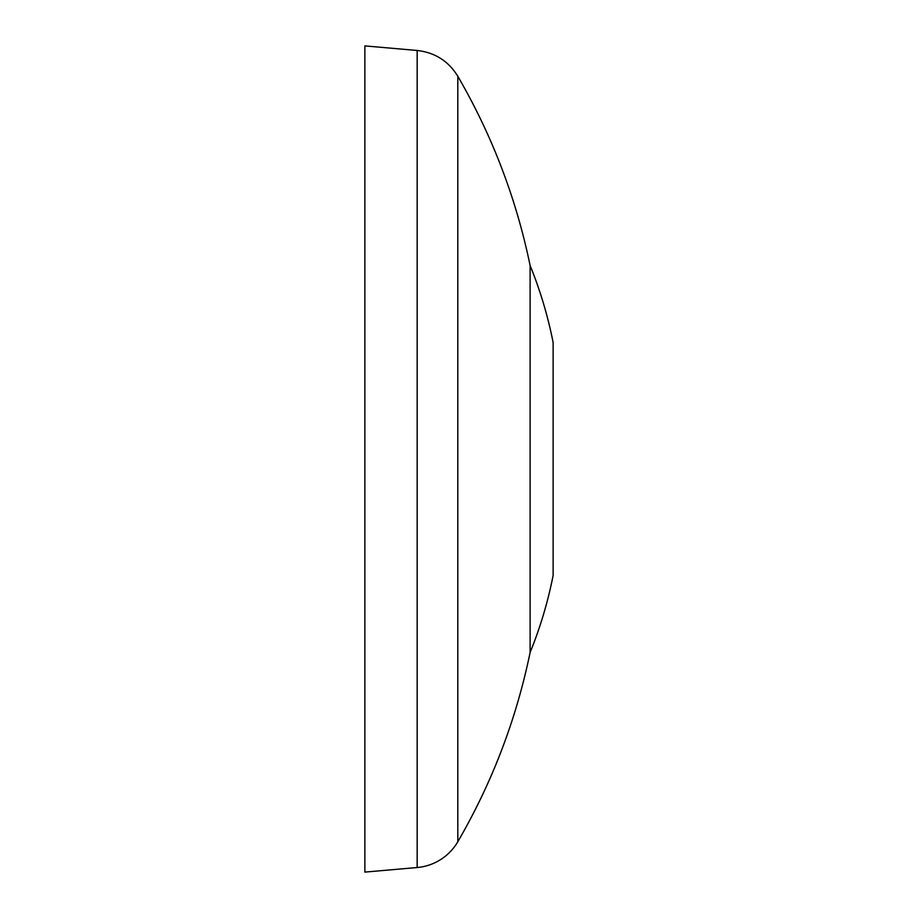 <?xml version="1.0" encoding="UTF-8"?>
<svg xmlns="http://www.w3.org/2000/svg" width="918" height="918" viewBox="0 0 918 918"><rect width="100%" height="100%" fill="white"/><g stroke="black" fill="none" stroke-linecap="round" stroke-linejoin="round"><path stroke-width="1.38" d="M457.807 841.737L457.807 76.263C492.151 135.428 516.26 198.517 530.111 265.52C540.254 290.467 547.931 316.136 553.129 342.563L553.129 575.437C547.931 601.864 540.254 627.533 530.111 652.48C516.26 719.482 492.151 782.572 457.807 841.737A52.292 52.292 0 0 1 417.162 867.521L364.871 872.1L364.871 45.9L417.162 50.479L417.162 867.521M530.111 265.52L530.111 652.48M457.807 76.263C448.443 61.081 434.891 52.487 417.162 50.479"/></g></svg>
